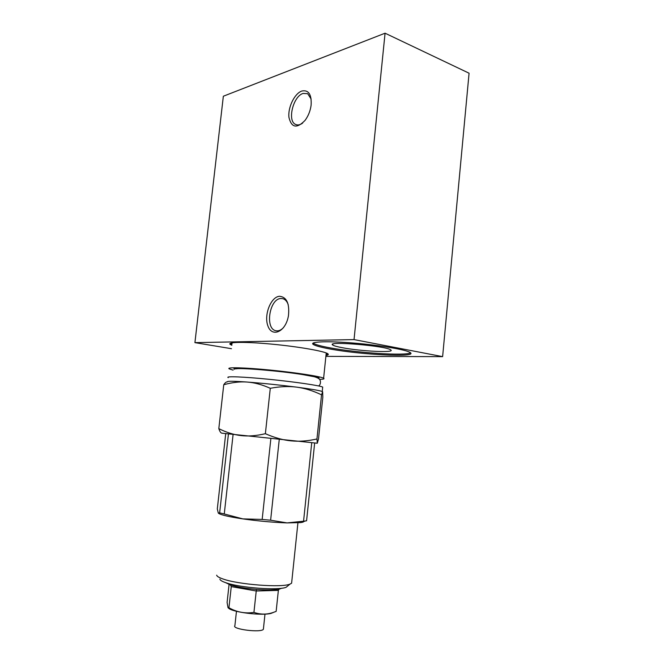 <?xml version="1.0" encoding="UTF-8"?>
<svg xmlns="http://www.w3.org/2000/svg" width="664" height="664" viewBox="0 0 664 664"><rect width="100%" height="100%" fill="white"/><g stroke="black" fill="none" stroke-linecap="round" stroke-linejoin="round"><path stroke-width="1" d="M194.925 342.632L223.345 96.23L385.07 33.2L354.036 339.594L194.925 342.632L231.479 348.7M385.07 33.2L469.074 73.206L442.622 356.626L354.036 339.594M231.861 345.288L230.184 344.4C226.789 341.877 245.995 341.653 272.73 344.226C299.423 346.774 325.036 351.322 327.9 353.821C328.804 354.551 328.157 355.091 325.974 355.456M330.058 348.982C320.778 347.297 315.143 345.761 313.151 344.367C309.283 341.611 327.626 340.873 354.153 343.105C380.638 345.305 406.883 349.837 410.302 352.617C418.005 357.68 361 354.817 330.058 348.982M325.883 356.377L442.622 356.626M326.157 353.738L326.655 353.14M231.736 342.89L232.06 343.545M326.082 354.418L327.983 353.879M230.275 343.338L231.977 344.251M313.118 343.072L313.275 343.205C315.259 344.616 320.895 346.168 330.174 347.861C357.207 352.924 406.194 356.087 410.518 352.791M342.549 347.745C361.15 351.314 395.553 352.982 390.781 349.945C386.838 345.894 325.493 340.765 332.739 345.023C333.884 345.844 337.154 346.749 342.549 347.745M283.636 327.443C281.129 330.141 278.581 331.236 275.983 330.738C264.728 329.07 269.377 298.642 280.897 298.501L282.806 298.667C285.205 299.348 287.006 301.323 288.201 304.585M279.577 296.268C270.829 296.75 263.691 315.192 267.924 325.982C271.808 337.262 284.549 332.49 288.01 317.873L288.433 315.906C289.703 303.639 286.748 297.09 279.577 296.268M301.805 91.034C294.534 93.499 287.786 107.468 288.94 117.354C291.463 127.845 296.849 128.849 305.091 120.35C308.312 115.968 310.32 110.913 311.117 105.194C311.715 94.396 308.611 89.673 301.805 91.034M302.659 123.072C300.037 124.973 297.663 125.421 295.546 124.409C287.105 121.014 293.09 96.297 303.074 93.441L307.681 93.682L311.159 99.06M303.78 521.19C304.054 521.796 303.05 522.253 300.775 522.576L287.089 522.9C273.286 522.427 258.528 521.091 242.816 518.883C229.337 516.866 221.286 515.04 218.663 513.405M225.702 433.799L217.311 508.923L218.298 513.098L219.643 512.865L228.416 434.131M314.645 443.087L306.577 520.808L303.564 521.215L311.723 442.838M279.237 439.668L270.621 520.211L287.089 522.9L303.564 521.215M270.621 520.211L262.164 519.439L270.846 438.796M233.072 434.679L224.266 513.977L242.816 518.883L262.164 519.439M224.266 513.977L219.643 512.865M219.884 579.149C220.116 580.236 222.033 581.398 225.636 582.652C239.621 587.823 278.789 590.736 286.192 587.233L288.076 585.681M291.778 581.581L291.604 583.208L290.01 584.096C281.959 587.881 238.409 584.619 222.988 578.975C219.012 577.614 216.912 576.352 216.68 575.182M235.571 368.943C238.758 367.507 278.938 370.803 302.178 374.496L314.329 376.737C319.674 378.397 319.733 379.343 320.372 381.02C320.671 383.252 320.106 384.896 318.687 385.967M317.309 443.228L318.512 438.879L322.828 397.238L322.638 391.801L321.534 394.823L316.952 438.987L317.309 443.228L221.851 433.169M321.534 394.823C312.927 390.722 304.66 388.166 296.742 387.153C288.848 386.091 280.034 386.473 270.289 388.291L265.376 433.7C274.531 437.717 283.088 440.107 291.056 440.863C299.032 441.676 307.664 441.054 316.952 438.987M221.826 433.152C220.788 433.019 219.784 431.517 218.813 428.645C226.548 432.496 234.01 434.812 241.215 435.609C248.394 436.447 256.445 435.808 265.376 433.7M270.289 388.291C262.031 384.614 254.304 382.539 247.124 382.049C239.928 381.509 232.143 382.406 223.751 384.738C225.171 382.688 226.358 381.742 227.312 381.9M223.751 384.738L218.813 428.645M227.445 381.841C226.93 381.02 233.487 381.086 247.124 382.049C262.944 383.252 279.478 384.954 296.742 387.153C310.113 388.913 318.421 390.299 321.658 391.303L322.563 391.71M233.089 370.122L229.221 368.877C225.86 367.067 244.377 367.507 270.19 370.064C295.961 372.595 320.778 376.447 323.617 378.231C324.738 378.912 323.376 379.293 319.542 379.376M322.629 387.743L322.696 387.087C319.832 385.543 294.974 381.875 269.186 379.318C243.356 376.737 224.855 376.056 228.233 377.642M281.677 588.229L280 588.885C275.411 590.039 267.791 590.238 257.151 589.491L256.586 589.466L256.238 590.993L278.365 590.379L279.22 589.076M230.4 584.934L231.263 586.611L256.238 590.993L253.93 612.391C260.529 614.632 266.953 614.656 273.211 612.457L276.149 611.395L278.365 590.379M256.586 589.466L256.08 589.4C245.298 588.437 236.691 586.934 230.267 584.893L225.619 582.643M229.072 584.469L227.096 602.431L228.034 607.751L228.939 607.767C236.857 612.208 245.19 613.752 253.93 612.391M230.649 585.084L231.263 586.611L228.939 607.767M273.834 612.249L271.128 613.362C261.823 615.968 231.769 612.191 228.449 608.033L228.416 608.016M263.459 628.459L263.376 629.273C261.251 632.999 231.238 629.181 234.898 625.662L236.459 611.303M318.488 378.364C327.551 375.782 226.524 364.934 234.342 369.342M230.3 343.354L230.184 344.4M313.275 343.205L313.151 344.367M332.83 344.176L332.739 345.023M295.546 124.409L296.634 124.807M300.775 522.576L305.216 521.041M297.92 522.834L291.604 583.208M286.192 587.233L290.01 584.096M316.662 443.22L317.143 442.996M321.658 391.303L322.389 391.843M323.617 378.231L326.231 352.966M322.239 391.528L322.696 387.087M271.128 613.362L273.211 612.457M263.376 629.273L264.986 614.117"/></g></svg>
